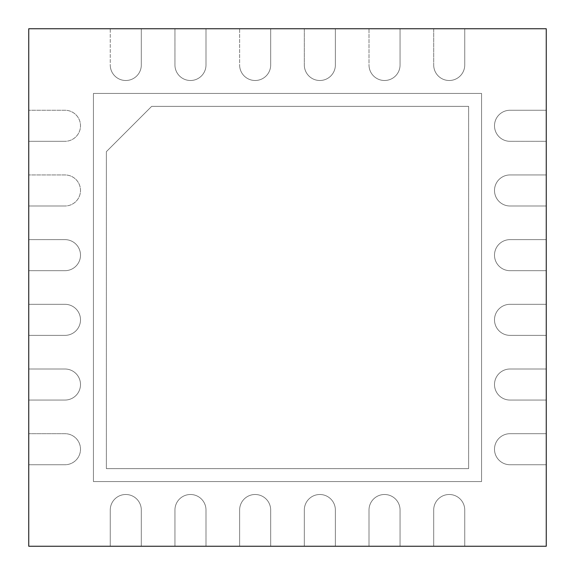 <?xml version="1.0" encoding="UTF-8"?>
<svg xmlns="http://www.w3.org/2000/svg" width="575" height="575" viewBox="0 0 575 575"><rect width="100%" height="100%" fill="white"/><g stroke="black" fill="none" stroke-linecap="round" stroke-linejoin="round"><path stroke-width="0.43" stroke-dasharray="2.88 2.16" d="M28.75 28.75L28.75 110.256L64.975 110.256A15.525 15.525 0 0 1 80.5 125.781A15.525 15.525 0 0 1 64.975 141.306L28.75 141.306L64.975 141.306L28.75 141.306L28.75 174.944L64.975 174.944A15.525 15.525 0 0 1 80.5 190.469A15.525 15.525 0 0 1 64.975 205.994L28.75 205.994L64.975 205.994L28.75 205.994L28.75 239.631L64.975 239.631A15.525 15.525 0 0 1 80.5 255.156A15.525 15.525 0 0 1 64.975 270.681L28.75 270.681L64.975 270.681L28.75 270.681L28.75 304.319L64.975 304.319A15.525 15.525 0 0 1 80.5 319.844A15.525 15.525 0 0 1 64.975 335.369L28.75 335.369L64.975 335.369L28.75 335.369L28.75 369.006L64.975 369.006A15.525 15.525 0 0 1 80.5 384.531A15.525 15.525 0 0 1 64.975 400.056L28.75 400.056L64.975 400.056L28.75 400.056L28.75 433.694L64.975 433.694A15.525 15.525 0 0 1 80.5 449.219A15.525 15.525 0 0 1 64.975 464.744L28.75 464.744L64.975 464.744L28.75 464.744L28.75 546.25L110.256 546.25L110.256 510.025A15.525 15.525 0 0 1 125.781 494.5A15.525 15.525 0 0 1 141.306 510.025L141.306 546.25L141.306 510.025L141.306 546.25L174.944 546.25L174.944 510.025A15.525 15.525 0 0 1 190.469 494.5A15.525 15.525 0 0 1 205.994 510.025L205.994 546.25L205.994 510.025L205.994 546.25L239.631 546.25L239.631 510.025A15.525 15.525 0 0 1 255.156 494.5A15.525 15.525 0 0 1 270.681 510.025L270.681 546.25L270.681 510.025L270.681 546.25L304.319 546.25L304.319 510.025A15.525 15.525 0 0 1 319.844 494.5A15.525 15.525 0 0 1 335.369 510.025L335.369 546.25L335.369 510.025L335.369 546.25L369.006 546.25L369.006 510.025A15.525 15.525 0 0 1 384.531 494.5A15.525 15.525 0 0 1 400.056 510.025L400.056 546.25L400.056 510.025L400.056 546.25L433.694 546.25L433.694 510.025A15.525 15.525 0 0 1 449.219 494.5A15.525 15.525 0 0 1 464.744 510.025L464.744 546.25L464.744 510.025L464.744 546.25L546.25 546.25L546.25 464.744L510.025 464.744L546.25 464.744L546.25 433.694L510.025 433.694A15.525 15.525 0 0 0 494.5 449.219A15.525 15.525 0 0 0 510.025 464.744L546.25 464.744L546.25 400.056L510.025 400.056L546.25 400.056L546.25 369.006L510.025 369.006A15.525 15.525 0 0 0 494.5 384.531A15.525 15.525 0 0 0 510.025 400.056L546.25 400.056L546.25 335.369L510.025 335.369L546.25 335.369L546.25 304.319L510.025 304.319A15.525 15.525 0 0 0 494.5 319.844A15.525 15.525 0 0 0 510.025 335.369L546.25 335.369L546.25 270.681L510.025 270.681L546.25 270.681L546.25 239.631L510.025 239.631A15.525 15.525 0 0 0 494.5 255.156A15.525 15.525 0 0 0 510.025 270.681L546.25 270.681L546.25 205.994L510.025 205.994L546.25 205.994L546.25 174.944L510.025 174.944A15.525 15.525 0 0 0 494.5 190.469A15.525 15.525 0 0 0 510.025 205.994L546.25 205.994L546.25 141.306L510.025 141.306L546.25 141.306L546.25 110.256L510.025 110.256A15.525 15.525 0 0 0 494.5 125.781A15.525 15.525 0 0 0 510.025 141.306L546.25 141.306L546.25 28.75L464.744 28.75L464.744 64.975L464.744 28.75L433.694 28.75L433.694 64.975A15.525 15.525 0 0 0 449.219 80.5A15.525 15.525 0 0 0 464.744 64.975L464.744 28.75L400.056 28.75L400.056 64.975L400.056 28.75L369.006 28.75L369.006 64.975A15.525 15.525 0 0 0 384.531 80.5A15.525 15.525 0 0 0 400.056 64.975L400.056 28.75L335.369 28.75L335.369 64.975L335.369 28.75L304.319 28.75L304.319 64.975A15.525 15.525 0 0 0 319.844 80.5A15.525 15.525 0 0 0 335.369 64.975L335.369 28.75L270.681 28.75L270.681 64.975L270.681 28.75L239.631 28.75L239.631 64.975A15.525 15.525 0 0 0 255.156 80.5A15.525 15.525 0 0 0 270.681 64.975L270.681 28.75L205.994 28.75L205.994 64.975L205.994 28.75L174.944 28.75L174.944 64.975A15.525 15.525 0 0 0 190.469 80.5A15.525 15.525 0 0 0 205.994 64.975L205.994 28.75L141.306 28.75L141.306 64.975L141.306 28.75L110.256 28.75L110.256 64.975A15.525 15.525 0 0 0 125.781 80.5A15.525 15.525 0 0 0 141.306 64.975L141.306 28.75L28.75 28.75M468.625 106.375L151.656 106.375L106.375 151.656L106.375 468.625L468.625 468.625L468.625 106.375L468.625 468.625L106.375 468.625L106.375 151.656L151.656 106.375L468.625 106.375L468.625 468.625L106.375 468.625L106.375 151.656L151.656 106.375L106.375 151.656L106.375 468.625L468.625 468.625L468.625 106.375L151.656 106.375L468.625 106.375M28.75 464.744L28.75 433.694L64.975 433.694A15.525 15.525 0 0 1 80.5 449.219A15.525 15.525 0 0 1 64.975 464.744L28.75 464.744L28.75 433.694L64.975 433.694A15.525 15.525 0 0 1 80.5 449.219A15.525 15.525 0 0 1 64.975 464.744A15.525 15.525 0 0 0 80.5 449.219A15.525 15.525 0 0 0 64.975 433.694L28.75 433.694L28.75 464.744M28.75 400.056L28.75 369.006L64.975 369.006A15.525 15.525 0 0 1 80.5 384.531A15.525 15.525 0 0 1 64.975 400.056L28.75 400.056L28.75 369.006L64.975 369.006A15.525 15.525 0 0 1 80.5 384.531A15.525 15.525 0 0 1 64.975 400.056A15.525 15.525 0 0 0 80.5 384.531A15.525 15.525 0 0 0 64.975 369.006L28.75 369.006L28.75 400.056M28.75 335.369L28.75 304.319L64.975 304.319A15.525 15.525 0 0 1 80.5 319.844A15.525 15.525 0 0 1 64.975 335.369L28.75 335.369L28.75 304.319L64.975 304.319A15.525 15.525 0 0 1 80.5 319.844A15.525 15.525 0 0 1 64.975 335.369A15.525 15.525 0 0 0 80.5 319.844A15.525 15.525 0 0 0 64.975 304.319L28.75 304.319L28.75 335.369M28.75 270.681L28.75 239.631L64.975 239.631A15.525 15.525 0 0 1 80.5 255.156A15.525 15.525 0 0 1 64.975 270.681L28.75 270.681L28.75 239.631L64.975 239.631A15.525 15.525 0 0 1 80.5 255.156A15.525 15.525 0 0 1 64.975 270.681A15.525 15.525 0 0 0 80.5 255.156A15.525 15.525 0 0 0 64.975 239.631L28.75 239.631L28.75 270.681M28.75 205.994L28.75 174.944L64.975 174.944A15.525 15.525 0 0 1 80.5 190.469A15.525 15.525 0 0 1 64.975 205.994L28.75 205.994L28.75 174.944L64.975 174.944A15.525 15.525 0 0 1 80.5 190.469A15.525 15.525 0 0 1 64.975 205.994A15.525 15.525 0 0 0 80.5 190.469A15.525 15.525 0 0 0 64.975 174.944L28.75 174.944L28.75 205.994M28.75 141.306L28.75 110.256L64.975 110.256A15.525 15.525 0 0 1 80.5 125.781A15.525 15.525 0 0 1 64.975 141.306L28.75 141.306L28.75 110.256L64.975 110.256A15.525 15.525 0 0 1 80.5 125.781A15.525 15.525 0 0 1 64.975 141.306A15.525 15.525 0 0 0 80.5 125.781A15.525 15.525 0 0 0 64.975 110.256L28.75 110.256L28.75 141.306M110.256 28.75L141.306 28.75L141.306 64.975A15.525 15.525 0 0 1 125.781 80.5A15.525 15.525 0 0 1 110.256 64.975A15.525 15.525 0 0 0 125.781 80.5A15.525 15.525 0 0 0 141.306 64.975A15.525 15.525 0 0 1 125.781 80.5A15.525 15.525 0 0 1 110.256 64.975L110.256 28.75M174.944 28.75L205.994 28.75L205.994 64.975A15.525 15.525 0 0 1 190.469 80.5A15.525 15.525 0 0 1 174.944 64.975A15.525 15.525 0 0 0 190.469 80.5A15.525 15.525 0 0 0 205.994 64.975A15.525 15.525 0 0 1 190.469 80.5A15.525 15.525 0 0 1 174.944 64.975L174.944 28.75M239.631 28.75L270.681 28.75L270.681 64.975A15.525 15.525 0 0 1 255.156 80.5A15.525 15.525 0 0 1 239.631 64.975A15.525 15.525 0 0 0 255.156 80.5A15.525 15.525 0 0 0 270.681 64.975A15.525 15.525 0 0 1 255.156 80.5A15.525 15.525 0 0 1 239.631 64.975L239.631 28.75M304.319 28.75L335.369 28.75L335.369 64.975A15.525 15.525 0 0 1 319.844 80.5A15.525 15.525 0 0 1 304.319 64.975A15.525 15.525 0 0 0 319.844 80.5A15.525 15.525 0 0 0 335.369 64.975A15.525 15.525 0 0 1 319.844 80.5A15.525 15.525 0 0 1 304.319 64.975L304.319 28.75M369.006 28.75L400.056 28.75L400.056 64.975A15.525 15.525 0 0 1 384.531 80.5A15.525 15.525 0 0 1 369.006 64.975A15.525 15.525 0 0 0 384.531 80.5A15.525 15.525 0 0 0 400.056 64.975A15.525 15.525 0 0 1 384.531 80.5A15.525 15.525 0 0 1 369.006 64.975L369.006 28.75M433.694 28.75L464.744 28.75L464.744 64.975A15.525 15.525 0 0 1 449.219 80.5A15.525 15.525 0 0 1 433.694 64.975A15.525 15.525 0 0 0 449.219 80.5A15.525 15.525 0 0 0 464.744 64.975A15.525 15.525 0 0 1 449.219 80.5A15.525 15.525 0 0 1 433.694 64.975L433.694 28.75M546.25 433.694L510.025 433.694A15.525 15.525 0 0 0 494.5 449.219A15.525 15.525 0 0 0 510.025 464.744L546.25 464.744L546.25 433.694L510.025 433.694A15.525 15.525 0 0 0 494.5 449.219A15.525 15.525 0 0 0 510.025 464.744A15.525 15.525 0 0 1 494.5 449.219A15.525 15.525 0 0 1 510.025 433.694L546.25 433.694M110.256 546.25L141.306 546.25L110.256 546.25L110.256 510.025A15.525 15.525 0 0 1 125.781 494.5A15.525 15.525 0 0 1 141.306 510.025L141.306 546.25L110.256 546.25L110.256 510.025A15.525 15.525 0 0 1 125.781 494.5A15.525 15.525 0 0 1 141.306 510.025A15.525 15.525 0 0 0 125.781 494.5A15.525 15.525 0 0 0 110.256 510.025L110.256 546.25M433.694 546.25L464.744 546.25L433.694 546.25L433.694 510.025A15.525 15.525 0 0 1 449.219 494.5A15.525 15.525 0 0 1 464.744 510.025L464.744 546.25L433.694 546.25L433.694 510.025A15.525 15.525 0 0 1 449.219 494.5A15.525 15.525 0 0 1 464.744 510.025A15.525 15.525 0 0 0 449.219 494.5A15.525 15.525 0 0 0 433.694 510.025L433.694 546.25M369.006 546.25L400.056 546.25L369.006 546.25L369.006 510.025A15.525 15.525 0 0 1 384.531 494.5A15.525 15.525 0 0 1 400.056 510.025L400.056 546.25L369.006 546.25L369.006 510.025A15.525 15.525 0 0 1 384.531 494.5A15.525 15.525 0 0 1 400.056 510.025A15.525 15.525 0 0 0 384.531 494.5A15.525 15.525 0 0 0 369.006 510.025L369.006 546.25M304.319 546.25L335.369 546.25L304.319 546.25L304.319 510.025A15.525 15.525 0 0 1 319.844 494.5A15.525 15.525 0 0 1 335.369 510.025L335.369 546.25L304.319 546.25L304.319 510.025A15.525 15.525 0 0 1 319.844 494.5A15.525 15.525 0 0 1 335.369 510.025A15.525 15.525 0 0 0 319.844 494.5A15.525 15.525 0 0 0 304.319 510.025L304.319 546.25M239.631 546.25L270.681 546.25L239.631 546.25L239.631 510.025A15.525 15.525 0 0 1 255.156 494.5A15.525 15.525 0 0 1 270.681 510.025L270.681 546.25L239.631 546.25L239.631 510.025A15.525 15.525 0 0 1 255.156 494.5A15.525 15.525 0 0 1 270.681 510.025A15.525 15.525 0 0 0 255.156 494.5A15.525 15.525 0 0 0 239.631 510.025L239.631 546.25M174.944 546.25L205.994 546.25L174.944 546.25L174.944 510.025A15.525 15.525 0 0 1 190.469 494.5A15.525 15.525 0 0 1 205.994 510.025L205.994 546.25L174.944 546.25L174.944 510.025A15.525 15.525 0 0 1 190.469 494.5A15.525 15.525 0 0 1 205.994 510.025A15.525 15.525 0 0 0 190.469 494.5A15.525 15.525 0 0 0 174.944 510.025L174.944 546.25M546.25 110.256L510.025 110.256A15.525 15.525 0 0 0 494.5 125.781A15.525 15.525 0 0 0 510.025 141.306L546.25 141.306L546.25 110.256L510.025 110.256A15.525 15.525 0 0 0 494.5 125.781A15.525 15.525 0 0 0 510.025 141.306A15.525 15.525 0 0 1 494.5 125.781A15.525 15.525 0 0 1 510.025 110.256L546.25 110.256M546.25 174.944L510.025 174.944A15.525 15.525 0 0 0 494.5 190.469A15.525 15.525 0 0 0 510.025 205.994L546.25 205.994L546.25 174.944L510.025 174.944A15.525 15.525 0 0 0 494.5 190.469A15.525 15.525 0 0 0 510.025 205.994A15.525 15.525 0 0 1 494.5 190.469A15.525 15.525 0 0 1 510.025 174.944L546.25 174.944M546.25 239.631L510.025 239.631A15.525 15.525 0 0 0 494.5 255.156A15.525 15.525 0 0 0 510.025 270.681L546.25 270.681L546.25 239.631L510.025 239.631A15.525 15.525 0 0 0 494.5 255.156A15.525 15.525 0 0 0 510.025 270.681A15.525 15.525 0 0 1 494.5 255.156A15.525 15.525 0 0 1 510.025 239.631L546.25 239.631M546.25 304.319L510.025 304.319A15.525 15.525 0 0 0 494.5 319.844A15.525 15.525 0 0 0 510.025 335.369L546.25 335.369L546.25 304.319L510.025 304.319A15.525 15.525 0 0 0 494.5 319.844A15.525 15.525 0 0 0 510.025 335.369A15.525 15.525 0 0 1 494.5 319.844A15.525 15.525 0 0 1 510.025 304.319L546.25 304.319M546.25 369.006L510.025 369.006A15.525 15.525 0 0 0 494.5 384.531A15.525 15.525 0 0 0 510.025 400.056L546.25 400.056L546.25 369.006L510.025 369.006A15.525 15.525 0 0 0 494.5 384.531A15.525 15.525 0 0 0 510.025 400.056A15.525 15.525 0 0 1 494.5 384.531A15.525 15.525 0 0 1 510.025 369.006L546.25 369.006M93.438 93.438L93.438 481.562L481.562 481.562L481.562 93.438L93.438 93.438L93.438 481.562L481.562 481.562L481.562 93.438L93.438 93.438L93.438 481.562L481.562 481.562L481.562 93.438L93.438 93.438L93.438 481.562L481.562 481.562L481.562 93.438L93.438 93.438"/><path stroke-width="0.86" d="M28.75 28.75L28.75 546.25L546.25 546.25L546.25 28.75L28.75 28.75"/></g></svg>
